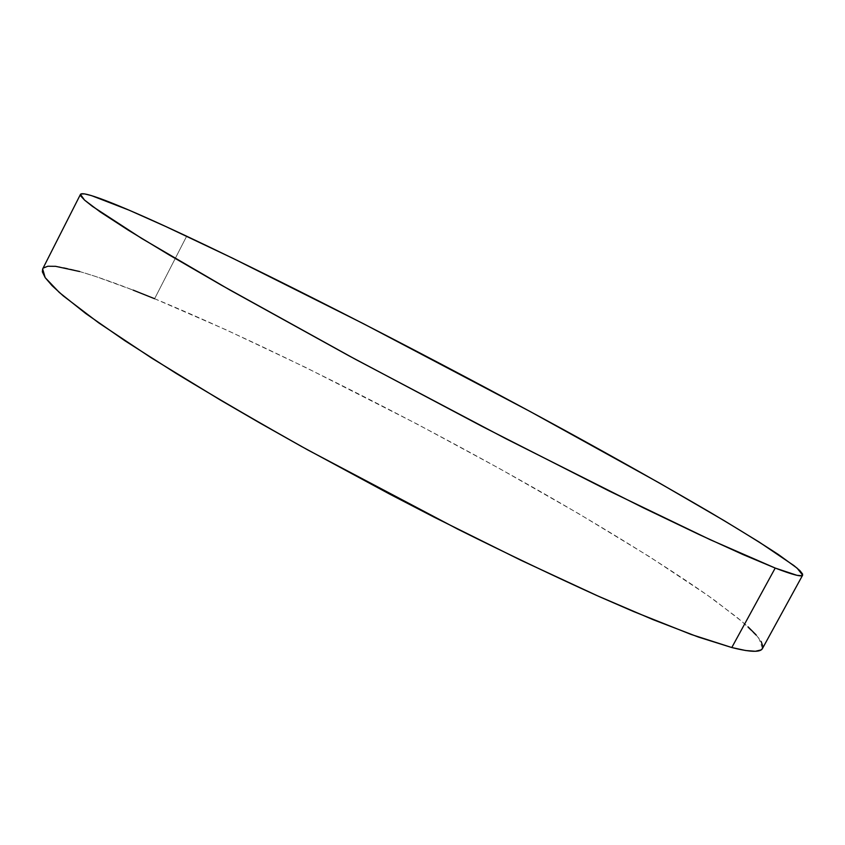 <?xml version="1.0" encoding="UTF-8"?>
<svg xmlns="http://www.w3.org/2000/svg" width="845" height="845" viewBox="0 0 845 845"><rect width="100%" height="100%" fill="white"/><g stroke="black" fill="none" stroke-linecap="round" stroke-linejoin="round"><path stroke-width="0.63" stroke-dasharray="4.22 3.17" d="M762.486 648.485L758.842 638.144L742.016 621.54L714.278 600.066C669.409 568.041 604.957 528.315 533.491 487.628C407.734 416.458 261.739 343.049 154.614 298.718L186.66 236.209L154.614 298.718C93.552 273.632 47.679 259.753 42.651 268.963M154.614 298.718L226.534 330.025L306.122 367.691L417.293 424.169L500.113 468.912L578.804 513.771L649.636 556.802L707.962 595.545L737.093 617.452L748.005 626.821M756.127 634.912L761.197 641.577M762.929 646.636L762.507 648.442M42.662 268.932L43.306 268.055M79.683 271.53L95.485 276.421L133.193 290.141"/><path stroke-width="1.27" d="M775.214 568.062L743.357 554.711L699.185 534.568L643.531 507.919L505.997 438.756L355.28 359.231L221.612 285.293L168.989 254.82L128.313 230.189L100.206 211.915L84.521 200.075L80.465 194.382C83.053 190.009 126.919 208.155 186.66 236.209C291.536 285.631 437.108 360.667 564.228 430.031C619.047 460.05 668.089 487.723 711.332 513.042C738.203 529.002 760.616 542.87 778.562 554.637L797.131 568.167L802.644 575.149C801.82 577.156 792.684 574.79 775.214 568.062L731.791 647.534L775.214 568.062L710.318 539.754L609.055 490.956L482.326 426.503L348.869 355.766L229.893 290.004L141.865 238.554L92.432 206.381L84.584 200.128L80.803 196.029L80.867 193.991L84.511 193.885L91.45 195.607L129.222 210.215L165.747 226.502L232.671 258.221L363.656 323.815L530.523 411.726L659.396 483.013L724.228 520.689L759.074 541.994L794.025 565.654L799.983 570.724L802.634 574.135L801.715 575.709L796.972 575.318L775.214 568.062M80.465 194.382L42.651 268.963L45.165 277.625L59.277 292.433L85.789 313.558L124.954 340.778L176.193 373.427C215.887 397.562 259.764 423.07 307.833 449.973L457.927 529.245C507.475 553.897 553.633 575.931 596.401 595.345L653.058 619.649L698.498 637.098L731.791 647.534C750.318 652.203 760.553 652.52 762.486 648.485L802.644 575.149M748.005 626.821L756.127 634.912M761.197 641.577L762.929 646.636M762.507 648.442L761.07 649.921L755.398 651.273L745.681 650.523L731.791 647.534L691.147 634.458L633.739 611.611L599.285 596.633L520.995 560.298L434.235 517.224L389.534 494.04L301.485 446.456L259.742 422.922L220.471 400.107L151.72 358.132L98.78 322.917L63.29 295.919L52.136 285.705L45.218 277.699L42.356 271.837L42.662 268.932M43.306 268.055L47.806 266.249L55.559 266.312L79.683 271.53M133.193 290.141L154.614 298.718"/></g></svg>
